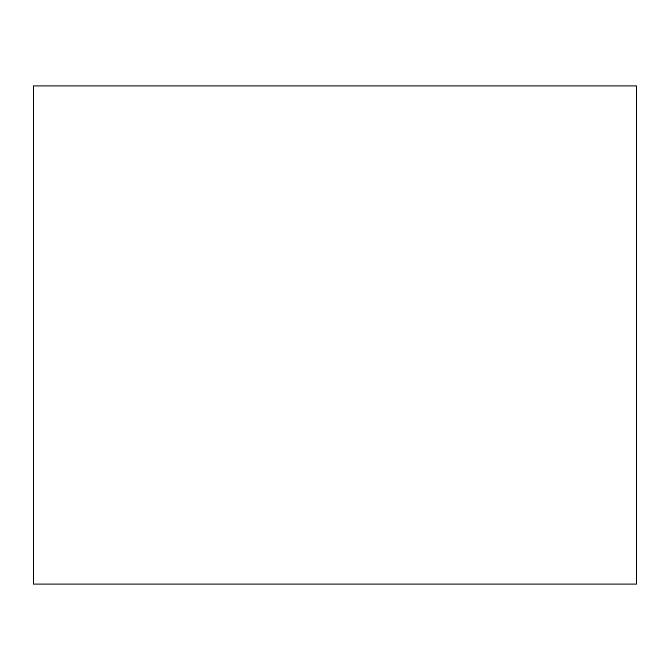 <?xml version="1.0" encoding="UTF-8"?>
<svg xmlns="http://www.w3.org/2000/svg" width="670" height="670" viewBox="0 0 670 670"><rect width="100%" height="100%" fill="white"/><g stroke="black" fill="none" stroke-linecap="round" stroke-linejoin="round"><path stroke-width="1" d="M33.5 85.936L33.5 584.064L636.5 584.064L636.5 85.936L33.5 85.936"/></g></svg>

